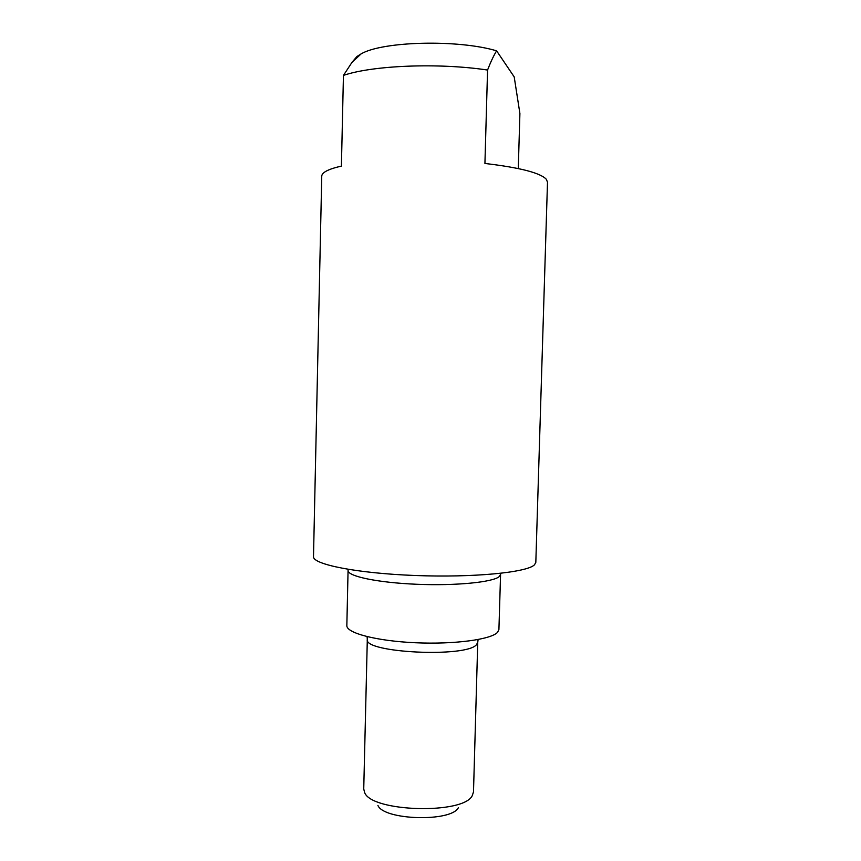 <?xml version="1.0" encoding="UTF-8"?>
<svg xmlns="http://www.w3.org/2000/svg" width="861" height="861" viewBox="0 0 861 861"><rect width="100%" height="100%" fill="white"/><g stroke="black" fill="none" stroke-linecap="round" stroke-linejoin="round"><path stroke-width="1.29" d="M458.418 807.586C451.691 822.223 383.651 820.372 377.914 805.401M363.74 788.999L364.644 792.561C371.554 812.127 464.111 814.646 472.334 795.478L473.496 791.872L477.747 642.209L476.628 644.491C467.275 657.944 362.944 652.853 367.313 639.314L363.74 788.999M487.563 70.042L484.926 163.461C519.861 167.583 540.321 172.857 546.304 179.26L547.499 182.134L535.822 562.394L534.487 564.805C527.169 572.436 473.636 577.774 415.196 575.503C356.712 573.297 312.392 564.31 313.501 556.572L321.745 176.225C321.842 172.448 328.396 169.068 341.408 166.098L343.442 75.402L351.966 62.39L356.874 56.557L361.146 53.866C382.499 41.231 458.052 39.272 496.603 50.831C493.579 55.793 490.576 62.196 487.563 70.042C438.583 62.649 372.49 65.382 343.442 75.402M500.607 573.34L498.917 629.52L497.615 632.243C491.319 639.519 454.317 644.566 415.293 642.747C376.235 640.993 346.176 632.964 346.843 625.538L348.092 569.347M518.279 168.562L519.904 113.523L514.2 76.898L496.603 50.831M500.521 574.481L499.251 576.59C492.976 582.208 455.932 585.921 416.81 584.275C377.656 582.682 347.478 576.257 348.113 570.488M478.113 639.551L477.747 642.209M367.087 636.645L367.313 639.314M361.146 53.866L351.966 62.39"/></g></svg>
